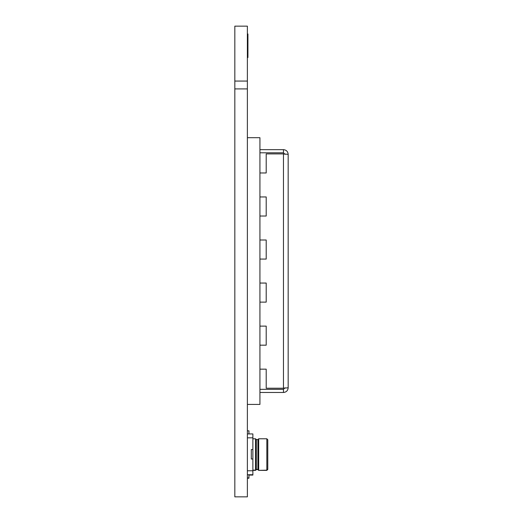 <?xml version="1.0" encoding="UTF-8"?>
<svg xmlns="http://www.w3.org/2000/svg" width="523" height="523" viewBox="0 0 523 523"><rect width="100%" height="100%" fill="white"/><g stroke="black" fill="none" stroke-linecap="round" stroke-linejoin="round"><path stroke-width="0.78" d="M247.379 88.91L234.827 88.91L234.827 496.85L247.379 496.85L247.379 26.15L234.827 26.15L234.827 81.065L247.379 81.065M234.827 88.91L234.827 81.065M247.379 57.53L247.928 57.53L247.928 33.995L247.379 33.995M247.379 430.821L248.948 430.821L248.948 433.94M247.379 474.747L248.948 474.747L248.948 478.218L247.379 478.218M247.379 478.133L248.948 478.133M247.379 477.885L248.948 477.885M252.871 433.94L247.379 433.94L252.871 433.94L252.871 449.558L251.302 449.558L251.302 459.004L252.871 459.004L252.871 475.08L248.948 475.08M267.776 439.725L266.835 438.784L266.835 470.373L267.776 469.432L267.776 439.732M267.776 469.223L266.835 470.164L258.676 470.373L257.891 469.589L256.322 469.589L255.538 470.373L252.871 470.373M255.538 470.373L255.538 438.784L252.871 438.784M266.835 438.784L258.676 438.784L258.676 470.164L257.891 469.589M251.302 458.972L252.871 459.004M252.871 449.558L252.871 458.972M256.322 469.589L256.322 439.568L255.538 438.784M258.676 438.784L257.891 439.568L257.891 469.379L256.322 469.379L255.538 470.164L252.871 470.164M266.835 470.373L258.676 470.373M247.379 137.699L259.931 137.699L259.931 404.429L247.379 404.429M259.931 172.969L266.207 172.969L266.207 153.899L283.466 153.899L288.173 154.363L288.173 387.765L283.466 388.223L266.207 388.223L266.207 369.16L259.931 369.16M285.035 387.765L283.466 389.334L283.466 392.472C286.323 392.191 287.892 390.622 288.173 387.765M283.466 392.472L259.931 392.472M283.466 389.334L259.931 389.334M259.931 216.019L266.207 216.019L266.207 196.955L259.931 196.955M259.931 259.075L266.207 259.075L266.207 240.005L259.931 240.005M259.931 302.124L266.207 302.124L266.207 283.054L259.931 283.054M259.931 345.173L266.207 345.173L266.207 326.11L259.931 326.11M288.173 154.363C287.892 151.507 286.323 149.938 283.466 149.656L283.466 152.794L259.931 152.794M285.035 154.363L283.466 152.794M283.466 149.656L259.931 149.656M266.207 216.019L266.207 196.955M266.207 259.075L266.207 240.005M266.207 302.124L266.207 283.054M266.207 345.173L266.207 326.11M252.871 475.015L248.948 475.015L252.871 475.015M247.379 474.727L252.871 474.727M252.871 470.772L247.379 470.772M247.379 437.823L252.871 437.823M283.466 153.899L283.466 388.223M257.891 439.568L256.322 439.568"/></g></svg>
